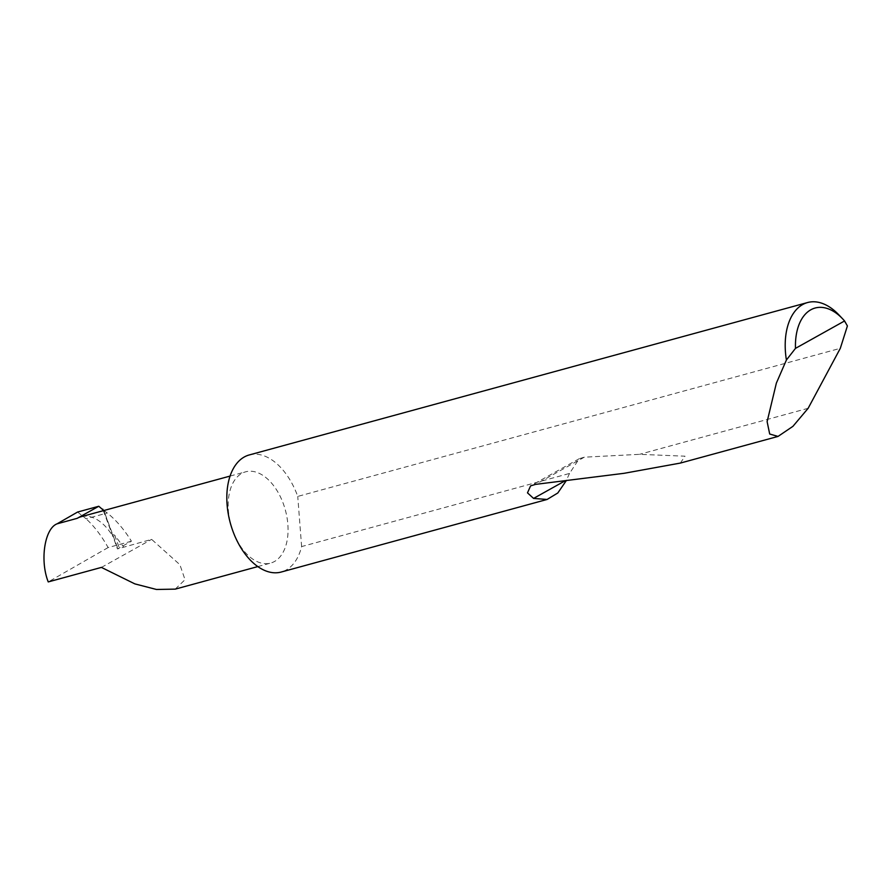 <?xml version="1.0" encoding="UTF-8"?>
<svg xmlns="http://www.w3.org/2000/svg" width="892" height="892" viewBox="0 0 892 892"><rect width="100%" height="100%" fill="white"/><g stroke="black" fill="none" stroke-linecap="round" stroke-linejoin="round"><path stroke-width="0.67" stroke-dasharray="4.46 3.34" d="M175.233 589.133L185.023 579.688L179.905 564.714L151.629 539.37L117.443 548.937L131.425 541.21C124.323 529.703 116.283 520.292 107.296 513L103.829 510.581L117.889 548.58M233.024 531.476A47.309 28.21 74.7 0 0 270.588 563.097A47.309 28.21 74.7 0 0 283.232 503.445A47.309 28.21 74.7 0 0 245.668 471.812A47.309 28.21 74.7 0 0 233.024 531.476M680.34 463.082L685.023 456.191L639.564 454.329L584.327 457.183L579.209 458.711L569.52 473.44L301.619 546.573A60.689 36.182 -105.3 0 1 281.203 572.04M569.52 473.44L566.119 480.866M808.141 408.302L639.564 454.329M838.803 314.798A60.689 36.182 -105.3 0 1 847.4 325.959M249.247 454.953A60.689 36.182 -105.3 0 1 297.426 495.517A60.689 36.182 -105.3 0 1 297.75 496.42L840.32 348.315M77.582 512.053L86.089 518.787L107.296 513M131.425 541.21L108.11 547.565C101.61 535.902 94.273 526.302 86.089 518.787M108.11 547.565L48.246 581.918M103.829 510.581L117.443 548.937M103.349 510.67L112.905 536.516A47.309 28.21 74.7 0 0 80.982 516.769M112.905 536.516C112.437 534.776 113.016 534.341 114.644 535.211L123.642 547.008M101.432 567.401L151.629 539.37M301.619 546.573L297.75 496.42M114.644 535.211L119.539 548.457M566.498 480.03L564.714 481.033M584.327 457.183L535.635 484.367M257.821 566.587L270.588 563.097M579.209 458.711L530.606 485.85M230.091 476.072L245.668 471.812"/><path stroke-width="1.34" d="M103.829 510.581L98.778 506.266L77.136 518.352L57.043 523.838C44.589 528.61 39.75 560.555 48.246 581.918L101.432 567.401L134.87 583.892L156.446 589.467L175.233 589.133L257.821 566.587M795.486 348.371L844.568 320.964L847.4 325.959L840.32 348.315L808.141 408.302L792.921 426.343L778.036 436.422L769.696 434.025L767.12 421.671L776.352 383.159L786.398 360.022A60.689 36.182 -105.3 0 1 807.606 302.533A60.689 36.182 -105.3 0 1 838.803 314.798L842.617 318.812A53.408 31.844 74.7 0 0 795.486 348.371L786.398 360.022M566.119 480.866L557.801 492.986L547.086 499.464L281.203 572.04A60.689 36.182 -105.3 0 1 233.024 531.476A60.689 36.182 -105.3 0 1 249.247 454.953L807.606 302.533M547.086 499.464L533.572 498.416L527.484 492.852L530.606 485.861L535.635 484.367L624.166 473.295L680.34 463.082L778.036 436.422M57.043 523.838L77.582 512.053L98.778 506.266M230.091 476.072L80.982 516.769A47.309 28.21 74.7 0 0 77.136 518.352M102.803 509.176L103.349 510.67M844.568 320.964A53.408 31.844 74.7 0 0 842.617 318.812M564.714 481.033L533.572 498.416"/></g></svg>
